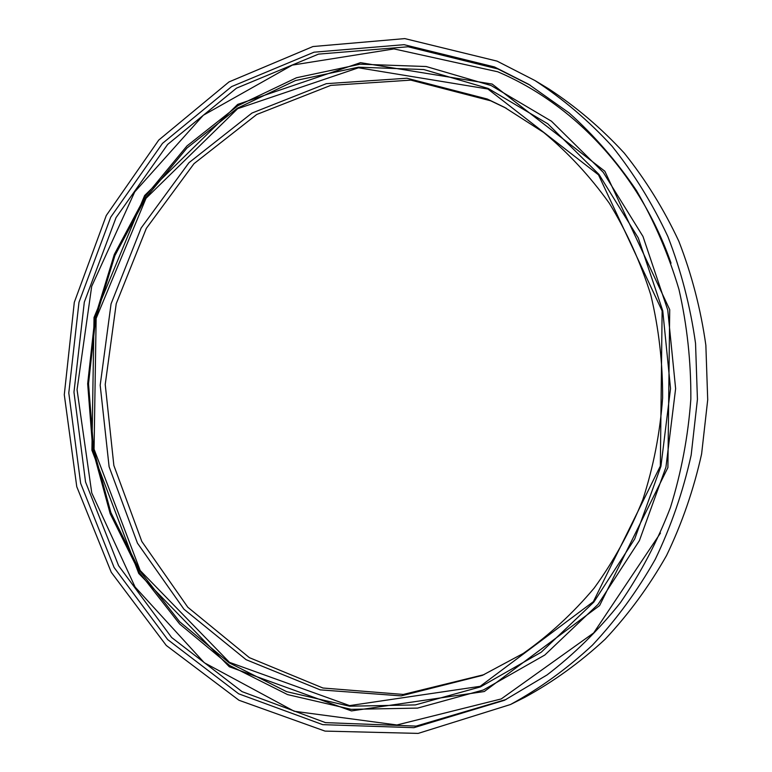 <?xml version="1.0" encoding="UTF-8"?>
<svg xmlns="http://www.w3.org/2000/svg" width="772" height="772" viewBox="0 0 772 772"><rect width="100%" height="100%" fill="white"/><g stroke="black" fill="none" stroke-linecap="round" stroke-linejoin="round"><path stroke-width="1.16" d="M506.239 108.244L490.702 100.814L410.839 80.124L330.715 85.403L256.738 114.478L194.013 163.654L146.323 228.387L116.225 303.705L105.224 384.475L113.86 465.477L141.826 541.481L187.808 607.246L249.404 657.667L322.947 688.016L403.312 694.443L484.044 674.651M487.267 99.019L406.921 78.233L326.334 83.665L251.962 113.059L188.966 162.709L141.141 227.991L111.052 303.888L100.186 385.228L109.103 466.751L137.455 543.16L183.929 609.195L246.104 659.684L320.235 689.869L401.15 695.881L482.307 675.404L523.291 653.421C549.249 635.144 572.863 613.373 594.141 588.119C613.759 561.109 629.981 531.647 642.806 499.745C653.45 466.819 660.06 432.899 662.617 398.005C662.791 363.023 658.863 328.698 650.825 295.039C640.548 262.219 626.681 231.581 609.233 203.123C589.991 176.277 568.153 152.731 543.71 132.475L504.57 107.356L487.267 99.019M487.894 89.021L358.488 67.782L237.66 108.678L146.005 198.317L96.143 318.421L94.068 449.207L140.215 570.556L229.448 662.337L349.6 705.608L480.174 686.318L593.34 601.678L660.33 466.066L662.125 310.923L598.493 174.839L487.894 89.021M488.155 88.442L423.838 69.548L358.488 67.193L295.415 80.568L237.458 108.176L186.93 148.07L145.638 197.989L114.922 255.561L95.699 318.305L88.529 383.723L93.615 449.314L110.869 512.54L139.848 570.884L179.712 621.807L229.216 662.839L286.615 691.654L349.591 706.206L415.317 704.913L480.416 686.906L541.191 652.243L593.822 602.112L634.729 538.914L660.948 466.23L670.53 388.528L662.752 310.769L638.27 237.921L598.985 174.414L547.782 123.8L488.155 88.442M494.447 66.942L404.094 44.679L314.04 52.187L231.61 86.589L162.487 143.38L110.714 217.183L78.985 302.296L68.785 392.948L80.635 483.291L114.092 567.478L167.678 639.592L238.654 693.796L322.735 724.647L413.908 727.678L504.473 700.291L547.087 674.911C573.982 654.357 598.396 630.299 620.331 602.768C640.538 573.48 657.223 541.751 670.405 507.59C681.348 472.406 688.161 436.248 690.843 399.114C691.075 361.885 687.119 325.302 678.955 289.375C668.494 254.287 654.338 221.352 636.485 190.568C616.78 161.396 594.315 135.515 569.109 112.915L528.617 84.273L494.447 66.942M497.072 61.123L404.798 38.6L312.95 46.542L229.004 81.919L158.743 140.07L106.285 215.494L74.295 302.344L64.288 394.724L76.766 486.698L111.264 572.293L166.279 645.469L238.992 700.272L325.022 731.103L418.163 733.4L510.485 704.518C539.705 688.537 567.024 668.745 592.433 645.151C616.413 619.559 637.354 590.947 655.245 559.333C671.109 526.311 683.085 491.552 691.172 455.055L697.434 399.375L695.543 343.376C690.342 306.359 681.126 270.76 667.896 236.599C652.533 203.683 633.899 173.526 611.993 146.13C588.505 120.615 562.817 98.748 534.938 80.529L497.072 61.123M510.485 704.518L524.979 697.241C553.572 681.599 580.303 662.27 605.142 639.235C628.591 614.261 649.049 586.373 666.526 555.56C682.023 523.387 693.71 489.535 701.603 453.994L707.712 399.78L705.859 345.248C700.783 309.205 691.77 274.533 678.839 241.25C663.833 209.164 645.624 179.76 624.201 153.02C601.234 128.123 576.105 106.748 548.824 88.925L534.938 80.529M229.622 665.464L179.654 624.017L139.433 572.602L110.203 513.727L92.804 449.931L87.67 383.761L94.908 317.765L114.295 254.461L145.281 196.368L186.94 145.966L237.93 105.677L296.448 77.76L360.148 64.201L426.163 66.517L491.156 85.547L551.449 121.204L603.241 172.31L642.979 236.444L667.751 310.055L675.625 388.625L665.947 467.147L639.419 540.583L598.039 604.408L544.81 655.023L483.359 689.985L417.565 708.107L351.173 709.343L287.56 694.597L229.622 665.464M492.15 84.061L360.466 62.667L237.67 104.394L144.615 195.528L94.03 317.475L91.907 450.221L138.738 573.461L229.323 666.767L351.443 710.916L484.314 691.519L599.612 605.557L667.905 467.581L669.72 309.659L604.833 171.22L492.15 84.061M671.042 263.175C640.084 174.173 574.156 104.124 497.689 71.767L394.019 48.916L292.318 65.109L203.277 115.279L134.714 191.9L91.694 286.354L77.055 389.715L91.762 492.961L135.071 587L204.262 662.714L294.228 711.253L396.924 724.976L501.231 698.94L593.678 632.924L660.456 533.085M530.248 85.238L497.882 68.959L408.07 46.774L318.527 54.117L236.512 88.153L167.659 144.422L116.041 217.636L84.312 302.132L73.967 392.166L85.538 481.96L118.589 565.693L171.654 637.518L242.032 691.625L325.485 722.631L416.079 726.105L506.171 699.451"/></g></svg>
